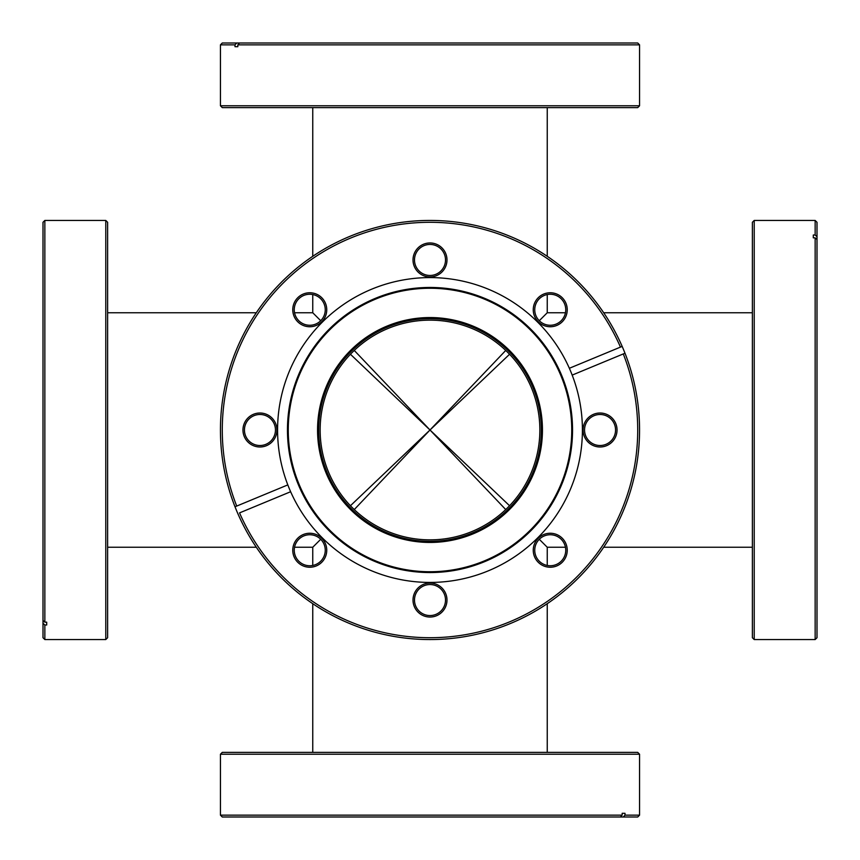 <?xml version="1.0" encoding="UTF-8"?>
<svg xmlns="http://www.w3.org/2000/svg" width="860" height="860" viewBox="0 0 860 860"><rect width="100%" height="100%" fill="white"/><g stroke="black" fill="none" stroke-linecap="round" stroke-linejoin="round"><path stroke-width="1.29" d="M539.854 430A109.854 109.854 0 0 0 430 320.146A109.854 109.854 0 0 0 320.146 430A109.854 109.854 0 0 0 430 539.854A109.854 109.854 0 0 0 539.854 430M509.571 354.255L430 430L505.744 350.428M354.255 350.428L430 430L350.428 354.255M505.744 509.571L430 430L354.255 509.571M539.274 539.274L547.24 547.24L547.24 565.461M565.461 312.76L547.24 312.76L539.274 320.726M547.24 312.76L547.24 294.539M547.24 256.301L547.24 107.618M320.726 320.726L312.76 312.76L312.76 294.539M312.76 256.301L312.76 107.618M312.76 565.461L312.76 547.24L320.726 539.274M547.24 752.382L547.24 603.698M312.76 752.382L312.76 603.698M350.428 505.744L430 430L509.571 505.744M752.382 637.722L752.382 222.278L754.22 220.439L754.22 639.561L752.382 637.722M815.151 639.561L815.151 237.833L813.302 237.833L813.302 235.006L815.151 235.006L815.151 220.439L817 222.278L817 637.722L815.151 639.561L754.22 639.561M815.151 220.439L754.22 220.439M815.151 235.006L817 236.715M815.151 237.833L817 239.542M813.302 235.006L813.302 237.833M222.278 752.382L637.722 752.382L639.561 754.22L220.439 754.22L222.278 752.382M220.439 815.151L622.167 815.151L622.167 813.302L624.994 813.302L624.994 815.151L639.561 815.151L637.722 817L222.278 817L220.439 815.151L220.439 754.22M639.561 815.151L639.561 754.22M624.994 815.151L623.285 817M622.167 815.151L620.458 817M624.994 813.302L622.167 813.302M107.618 222.278L107.618 637.722L105.78 639.561L105.78 220.439L107.618 222.278M44.849 220.439L44.849 622.167L46.698 622.167L46.698 624.994L44.849 624.994L44.849 639.561L43 637.722L43 222.278L44.849 220.439L105.78 220.439M44.849 639.561L105.78 639.561M44.849 624.994L43 623.285M44.849 622.167L43 620.458M46.698 624.994L46.698 622.167M222.278 107.618L220.439 105.78L639.561 105.78L637.722 107.618L222.278 107.618M236.715 43L235.006 44.849L220.439 44.849L222.278 43L637.722 43L639.561 44.849L639.561 105.78M220.439 44.849L220.439 105.78M639.561 44.849L237.833 44.849L237.833 46.698L235.006 46.698L237.833 46.698M235.006 44.849L235.006 46.698M237.833 44.849L239.542 43M542.445 430A112.445 112.445 0 0 1 430 542.445A112.445 112.445 0 0 1 317.555 430A112.445 112.445 0 0 1 430 317.555A112.445 112.445 0 0 1 542.445 430M318.662 430A111.338 111.338 0 0 0 430 541.338A111.338 111.338 0 0 0 541.338 430A111.338 111.338 0 0 0 430 318.662A111.338 111.338 0 0 0 318.662 430M567.234 309.75A16.985 16.985 0 0 1 550.25 326.746A16.985 16.985 0 0 1 533.254 309.75A16.985 16.985 0 0 1 550.25 292.765A16.985 16.985 0 0 1 567.234 309.75M534.737 309.75A15.512 15.512 0 0 0 550.25 325.263A15.512 15.512 0 0 0 565.751 309.75A15.512 15.512 0 0 0 550.25 294.249A15.512 15.512 0 0 0 534.737 309.75M617.039 430A16.985 16.985 0 0 1 600.054 446.985A16.985 16.985 0 0 1 583.069 430A16.985 16.985 0 0 1 600.054 413.015A16.985 16.985 0 0 1 617.039 430M584.542 430A15.512 15.512 0 0 0 600.054 445.512A15.512 15.512 0 0 0 615.556 430A15.512 15.512 0 0 0 600.054 414.488A15.512 15.512 0 0 0 584.542 430M567.234 550.25A16.985 16.985 0 0 1 550.25 567.234A16.985 16.985 0 0 1 533.254 550.25A16.985 16.985 0 0 1 550.25 533.254A16.985 16.985 0 0 1 567.234 550.25M534.737 550.25A15.512 15.512 0 0 0 550.25 565.751A15.512 15.512 0 0 0 565.751 550.25A15.512 15.512 0 0 0 550.25 534.737A15.512 15.512 0 0 0 534.737 550.25M446.985 600.054A16.985 16.985 0 0 1 430 617.039A16.985 16.985 0 0 1 413.015 600.054A16.985 16.985 0 0 1 430 583.069A16.985 16.985 0 0 1 446.985 600.054M414.488 600.054A15.512 15.512 0 0 0 430 615.556A15.512 15.512 0 0 0 445.512 600.054A15.512 15.512 0 0 0 430 584.542A15.512 15.512 0 0 0 414.488 600.054M326.746 550.25A16.985 16.985 0 0 1 309.75 567.234A16.985 16.985 0 0 1 292.765 550.25A16.985 16.985 0 0 1 309.75 533.254A16.985 16.985 0 0 1 326.746 550.25M294.249 550.25A15.512 15.512 0 0 0 309.75 565.751A15.512 15.512 0 0 0 325.263 550.25A15.512 15.512 0 0 0 309.75 534.737A15.512 15.512 0 0 0 294.249 550.25M276.931 430A16.985 16.985 0 0 1 259.946 446.985A16.985 16.985 0 0 1 242.961 430A16.985 16.985 0 0 1 259.946 413.015A16.985 16.985 0 0 1 276.931 430M244.444 430A15.512 15.512 0 0 0 259.946 445.512A15.512 15.512 0 0 0 275.458 430A15.512 15.512 0 0 0 259.946 414.488A15.512 15.512 0 0 0 244.444 430M326.746 309.75A16.985 16.985 0 0 1 309.75 326.746A16.985 16.985 0 0 1 292.765 309.75A16.985 16.985 0 0 1 309.75 292.765A16.985 16.985 0 0 1 326.746 309.75M294.249 309.75A15.512 15.512 0 0 0 309.75 325.263A15.512 15.512 0 0 0 325.263 309.75A15.512 15.512 0 0 0 309.75 294.249A15.512 15.512 0 0 0 294.249 309.75M446.985 259.946A16.985 16.985 0 0 1 430 276.931A16.985 16.985 0 0 1 413.015 259.946A16.985 16.985 0 0 1 430 242.961A16.985 16.985 0 0 1 446.985 259.946M414.488 259.946A15.512 15.512 0 0 0 430 275.458A15.512 15.512 0 0 0 445.512 259.946A15.512 15.512 0 0 0 430 244.444A15.512 15.512 0 0 0 414.488 259.946M572.545 430A142.545 142.545 0 0 1 430 572.545A142.545 142.545 0 0 1 287.455 430A142.545 142.545 0 0 1 430 287.455A142.545 142.545 0 0 1 572.545 430M571.739 430A141.739 141.739 0 0 1 430 571.739A141.739 141.739 0 0 1 288.261 430A141.739 141.739 0 0 1 430 288.261A141.739 141.739 0 0 1 571.739 430M622.167 346.408A209.56 209.56 0 0 1 472.688 635.164A209.56 209.56 0 0 1 220.439 430A209.56 209.56 0 0 1 622.167 346.408L620.458 347.107A207.722 207.722 0 0 0 222.278 430A207.722 207.722 0 0 0 236.715 506.067L287.81 484.9A152.413 152.413 0 0 0 582.413 430A152.413 152.413 0 0 0 398.459 280.887A152.413 152.413 0 0 0 287.81 484.9M235.006 506.776L236.715 506.067M290.637 491.726L239.542 512.893A207.722 207.722 0 0 0 509.486 621.909A207.722 207.722 0 0 0 623.285 353.933L572.19 375.1M624.994 353.223L623.285 353.933L624.994 353.223M620.458 347.107L569.363 368.273M752.382 547.24L603.698 547.24M565.461 547.24L547.24 547.24M312.76 547.24L294.539 547.24M256.301 547.24L107.618 547.24M312.76 312.76L294.539 312.76M256.301 312.76L107.618 312.76M752.382 312.76L603.698 312.76"/></g></svg>
